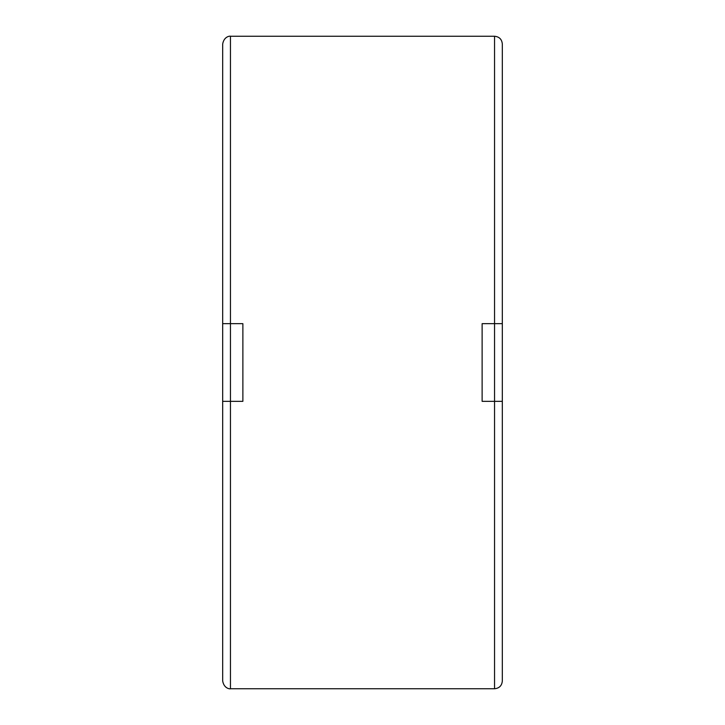 <?xml version="1.0" encoding="UTF-8"?>
<svg xmlns="http://www.w3.org/2000/svg" width="725" height="725" viewBox="0 0 725 725"><rect width="100%" height="100%" fill="white"/><g stroke="black" fill="none" stroke-linecap="round" stroke-linejoin="round"><path stroke-width="1.09" d="M230.45 36.25C230.94 35.96 224.107 35.742 222.675 44.017L222.675 362.5L222.675 323.658L242.875 323.658L242.875 401.342L222.675 401.342L222.675 680.983C224.107 689.257 230.94 689.04 230.45 688.75L494.55 688.75L494.55 401.342L482.125 401.342L482.125 323.658L502.325 323.658L502.325 44.017C501.863 39.295 499.271 36.712 494.55 36.25L230.45 36.25L230.45 688.75M494.55 688.75C499.271 688.288 501.863 685.705 502.325 680.983L502.325 323.658M502.325 401.342L494.55 401.342L494.55 36.25M222.675 362.5L222.675 649.908"/></g></svg>
